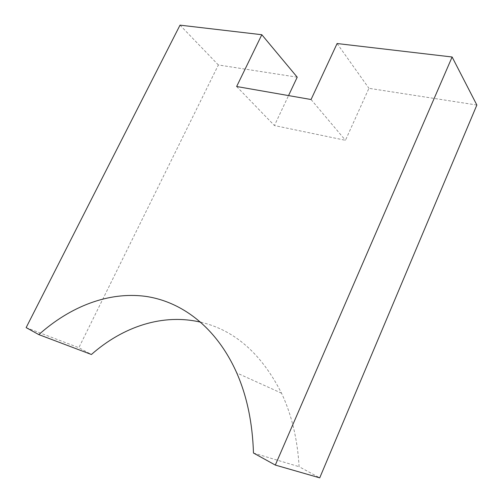 <?xml version="1.0" encoding="UTF-8"?>
<svg xmlns="http://www.w3.org/2000/svg" width="503" height="503" viewBox="0 0 503 503"><rect width="100%" height="100%" fill="white"/><g stroke="black" fill="none" stroke-linecap="round" stroke-linejoin="round"><path stroke-width="0.38" stroke-dasharray="2.52 1.89" d="M476.863 105.039L368.919 88.302L345.454 140.299L274.424 125.549L288.546 95.583M200.804 322.216C234.58 330.075 261.485 353.735 281.529 393.189C291.658 414.667 297.512 439.176 299.096 466.702L319.726 477.85M297.216 77.185L218.365 64.962L78.845 347.711L91.408 354.496M253.474 453.027L299.096 466.702M26.137 327.616L78.845 347.711M180.017 25.15L218.365 64.962M236.643 86.516L274.424 125.549M311.061 99.519L345.454 140.299M337.098 43.535L368.919 88.302M281.529 393.189L236.75 372.937"/><path stroke-width="0.75" d="M275.311 465.068L319.726 477.85L476.863 105.039L452.122 56.996L275.311 465.068L253.474 453.027C252.512 422.822 246.935 396.131 236.75 372.937C216.466 327.283 181.677 301.391 145.103 296.292C108.334 291.602 70.407 306.434 38.832 334.614L91.408 354.496C123.235 326.422 163.047 313.281 200.804 322.216M288.546 95.583L297.216 77.185L261.812 34.72L236.643 86.516L311.061 99.519L337.098 43.535L452.122 56.996M38.832 334.614L26.137 327.616L180.017 25.15L261.812 34.72"/></g></svg>
